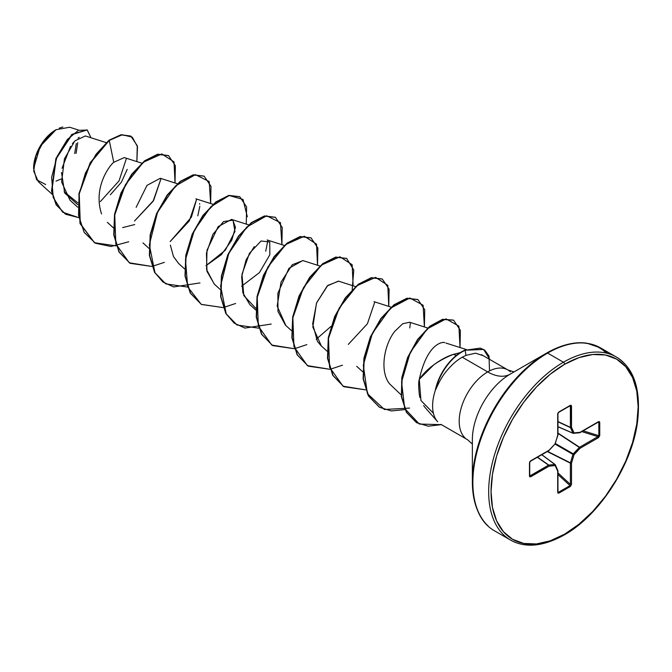 <?xml version="1.0" encoding="UTF-8"?>
<svg xmlns="http://www.w3.org/2000/svg" width="672" height="672" viewBox="0 0 672 672"><rect width="100%" height="100%" fill="white"/><g stroke="black" fill="none" stroke-linecap="round" stroke-linejoin="round"><path stroke-width="1.01" d="M45.662 184.531L36.632 179.785L33.6 168.521L40.16 146.437L55.986 129.73L44.134 140.49L35.876 155.837L33.718 171.116L38.321 181.692L52.105 194.233M55.684 129.898A31.223 18.026 120 0 0 33.6 168.143L35.28 157.416L40.068 146.378L47.233 136.718L55.684 129.898M483.479 349.364L465.133 350.045A38.548 22.26 120 0 0 461.605 351.817A38.548 22.26 -60 0 1 465.133 350.045L465.948 355.37L462.244 357.218C457.304 359.915 452.206 364.367 446.947 370.558C442.966 375.094 439.253 381.385 435.8 389.441L435.658 389.357A40.303 23.268 120 0 0 437.69 421.747M472.366 439.639A53.483 30.878 120 0 1 510.182 374.136A44.982 25.973 60 0 1 487.696 371.91A44.982 25.973 -120 0 0 510.182 374.136L546.764 353.01L510.182 374.136A53.483 30.878 120 0 0 472.366 439.639L472.366 481.874A105.218 60.749 -60 0 1 546.764 353.01A1.688 0.974 60 0 1 547.613 353.094L563.422 362.225A1.688 0.974 60 0 1 564.614 364.291A104.026 60.06 -60 0 1 638.165 406.762A104.026 60.06 -60 0 1 564.614 534.164A1.688 0.974 60 0 1 564.262 534.937A1.688 0.974 -120 0 0 564.614 534.164A104.026 60.06 -60 0 1 491.056 491.694A104.026 60.06 -60 0 1 564.614 364.291A1.688 0.974 -120 0 0 563.422 362.225A105.714 61.034 120 0 0 496.44 448.879A105.714 61.034 120 0 0 503.941 535.156A105.714 61.034 -60 0 1 496.44 448.879A105.714 61.034 -60 0 1 563.422 362.225L547.613 353.094A105.714 61.034 120 0 0 480.631 439.757A105.714 61.034 120 0 0 488.132 526.033A105.714 61.034 -60 0 1 480.631 439.757A105.714 61.034 -60 0 1 547.613 353.094A1.688 0.974 -120 0 0 546.764 353.01A105.218 60.749 120 0 0 472.366 481.874A105.218 60.749 120 0 0 481.328 517.574M472.366 481.874C473.214 506.806 480.673 523.16 494.752 530.956L510.56 540.086C525.336 548.285 543.236 546.571 564.262 534.937A1.688 0.974 60 0 1 563.422 534.853A105.714 61.034 -60 0 1 503.941 535.156M487.696 371.91A40.303 23.268 -60 0 1 510.367 371.792A40.303 23.268 -60 0 0 487.696 371.91L462.244 357.218L487.696 371.91A40.303 23.268 -60 0 0 462.151 404.947A40.303 23.268 -60 0 0 465.016 437.842A40.303 23.268 -60 0 1 462.151 404.947A40.303 23.268 -60 0 1 487.696 371.91M433.415 413.238L420.949 400.52L419.294 379.302C426.552 368.903 437.85 360.612 453.172 354.43L456.498 355.32L453.172 354.43C447.14 356.294 440.647 359.789 433.692 364.904L419.294 379.302C418.412 381.746 418.471 387.164 419.462 395.548L419.983 397.648M423.612 405.602L425.527 408.005M435.187 418.127A40.303 23.268 -60 0 1 435.658 389.357L435.8 389.441A38.548 22.26 -60 0 1 465.427 350.213L483.63 349.448L489.888 359.545M56.003 181.138L61.354 178.92M106.134 142.598L85.361 135.962L74.836 140.918L64.436 158.819L61.606 182.045L70.039 200.248L77.708 207.22M141.758 163.162L124.303 157.584L113.744 162.296C109.973 165.119 92.786 187.085 101.531 213.906M177.383 183.733L160.297 178.273L147.017 185.354L136.147 207.329M197.812 215.838L199.844 206.27M199.702 204.229L199.584 203.566M178.676 263.55L173.46 256.528L178.592 263.474L184.59 268.926M214.376 284.189L206.993 271.421L206.438 253.159L212.881 234.368L223.566 221.558L233.024 220.189L234.94 231.437L225.397 250.135L205.976 265.692L221.357 254.705L231.773 240.206L235.46 227.312L232.789 220.021L231.546 219.408L218.173 226.598L206.984 250.253L206.564 269.556L214.217 284.046L220.214 289.498M254.31 246.582L246.103 259.879L241.676 276.629L242.836 292.774L249.85 304.618L255.839 310.061M319.88 266.003L302.795 260.543L288.943 268.313L277.872 293.236L277.99 311.514L285.466 325.181L291.463 330.632M355.505 286.574L338.428 281.114L327.289 285.902L316.655 302.728L312.656 323.929L317.478 341.485L321.09 345.744L327.088 351.196M391.129 307.138L374.002 301.669M427.711 328.012L409.676 322.249L402.696 323.753L394.792 331.33C384.124 344.635 379.386 371.322 389.634 383.905L401.159 394.901M466.351 349.541L445.914 343.064M453.172 354.43L460.27 352.624M410.416 322.552L409.769 327.97M267.91 240.29L265.717 251.219L267.91 240.29M196.661 199.147L191.394 217.157L170.15 241.576L189.286 220.928L196.661 199.147M161.036 178.584L153.661 200.357L134.526 221.004L153.056 201.34L161.036 178.584M100.304 201.625L119.045 180.869L126.252 158.886L119.045 180.869L100.313 201.617M77.834 202.86L64.117 191.747L77.834 202.86M78.464 130.04L69.686 127.235L56.003 129.713M79.22 137.315L78.011 138.121M73.718 142.136L72.433 143.69M70.526 146.328L62.026 168.311M61.496 172.502L64.705 193.024L77.75 204.683M110.334 194.821L121.388 182.204L127.201 169.378M116.248 245.885L94.517 242.743L80.287 223.591L79.212 193.83L90.518 162.842L109.267 140.423L113.744 162.296L109.267 140.423L122.279 134.744L132.308 137.164L137.5 146.79L136.861 161.599L137.273 145.723L130.889 136.198L121.254 134.912L108.973 140.255L120.96 134.736L130.746 136.114M78.599 217.594L62.597 212.167L53.197 197.476L51.643 177.248L57.162 156.358L67.259 139.566L78.473 130.334L87.293 130.04L90.997 137.76L87.158 129.965L72.156 134.543L56.188 158.743L51.82 191.201L56.448 204.977L65.638 214.259L78.599 217.594M65.495 214.175L56.146 204.8L51.526 191.033L55.894 158.575L71.854 134.375L87.007 129.881M87.158 129.965L71.862 134.366L55.894 158.567L51.526 191.033L56.146 204.8L65.638 214.259M130.603 136.03L120.96 134.736L108.973 140.255L90.216 162.674L78.918 193.662L79.993 223.423L94.517 242.743M481.438 354.665L482.706 355.522L475.516 353.186L465.948 355.37L475.516 353.186M606.371 353.102A105.218 60.749 120 0 0 546.764 353.01C561.742 344.644 575.148 341.384 587 343.232L600.466 347.861L616.274 356.992C634.04 367.937 641.138 389.449 637.552 421.529C632.209 464.948 598.996 515.785 564.262 534.937M547.613 353.094A105.714 61.034 -60 0 1 607.085 352.792A105.714 61.034 120 0 0 547.613 353.094M563.422 362.225A105.714 61.034 -60 0 1 622.894 361.914A105.714 61.034 120 0 0 563.422 362.225M564.614 364.291L578.962 357.638L592.763 354.505L605.48 355.009L616.619 359.134L625.766 366.727L632.57 377.488L636.754 391.003L638.165 406.762L636.754 424.141L632.57 442.495L625.766 461.101L616.619 479.254L605.48 496.255L592.763 511.442L578.962 524.244L564.614 534.164L550.259 540.817L536.458 543.95L523.748 543.438L512.602 539.314L503.454 531.72L496.65 520.96L492.467 507.444L491.056 491.694L492.467 474.306L496.65 455.96L503.454 437.346L512.602 419.194L523.748 402.2L536.458 387.005L550.259 374.203L564.614 364.291M579.34 432.743L580.112 432.298L574.039 432.894L571.519 427.333L571.519 406.098L570.368 405.325L558.86 411.97L557.701 414.078L557.701 435.313L555.181 443.78L549.108 450.198L530.712 460.816L529.469 462.874L529.469 476.162L530.712 476.776A0.84 0.487 -120 0 0 530.174 475.776A0.84 0.487 60 0 1 530.712 476.776L549.108 466.158A0.84 0.487 -120 0 0 548.562 465.158A0.84 0.487 60 0 1 549.108 466.158A0.84 0.638 -95.7 0 0 548.789 465.074L554.862 464.478L548.789 465.074A0.84 0.454 125 0 0 548.562 465.158L537.323 457.279L548.562 465.158L530.174 475.776L529.712 475.062L530.174 475.776L548.562 465.158A0.84 0.454 -55 0 1 548.789 465.074L537.508 457.178L548.789 465.074A0.84 0.638 84.3 0 1 549.108 466.158L555.181 465.553L557.701 471.114L558.037 493.181L570.368 486.486L571.519 484.378L571.519 463.134L574.039 454.667L580.112 448.258L598.508 437.64L599.752 435.582L599.39 421.554L580.112 432.298L574.039 432.894L571.519 427.333L571.183 405.266L558.86 411.97L557.701 414.078L557.701 435.313L555.181 443.78L549.108 450.198L530.712 460.816L529.469 462.874L529.83 476.902L549.108 466.158L555.181 465.553L557.701 471.114L557.701 492.358L558.86 493.13L570.368 486.486L571.519 484.378L571.519 463.134L574.039 454.667L580.112 448.258L598.508 437.64L599.752 435.582L599.752 422.293L598.508 421.672A0.84 0.487 60 0 1 598.332 422.058A0.84 0.487 -120 0 0 598.508 421.672L580.112 432.298A0.84 0.487 60 0 1 579.936 432.676L579.6 432.785A0.84 0.638 -95.7 0 0 580.112 432.298L579.34 432.743A0.84 0.638 -95.7 0 0 579.608 432.785L573.098 433.322A0.84 0.487 -66.6 0 1 572.947 433.163L570.427 427.602L557.945 421.781L570.427 427.602A0.84 0.454 -65 0 1 570.385 427.358L570.385 406.123L569.537 406.09L570.385 406.123L570.385 427.358L557.945 421.562L570.385 427.358L572.947 433.163L557.945 426.678L573.266 433.348A0.84 0.487 -66.6 0 1 573.107 433.322L557.945 426.77M419.294 379.302C428.476 338.024 446.603 342.451 444.536 342.628M321.409 346.03L312.816 327.02L316.512 303.072L327.768 285.44L338.663 281.19M285.852 325.525L277.166 306.121L281.064 282.047L292.32 264.709L302.98 260.602M255.856 308.381L243.793 295.579L241.97 274.352L249.446 253.319L261.047 241.004L269.749 241.979L269.825 254.772L259.468 272.572L241.609 286.255M173.46 256.528L170.36 245.12M134.728 224.549L122.648 227.606M94.366 242.659L80.035 223.566L78.893 193.78L90.191 162.725L108.973 140.255L96.138 154.182L85.403 173.149L79.086 194.569L78.523 215.317L84.151 232.369L95.441 243.256L110.989 246.498L128.73 241.786M175.022 182.977L174.031 161.893L161.826 153.947L143.312 162.263L125.378 184.775L114.744 214.956L115.811 243.81L129.268 262.786L151.872 266.456L130.133 263.315L119.288 252.109L114.038 234.998L114.836 214.402L121.229 193.242L131.897 174.56L144.892 160.994L157.878 154.417L168.554 155.635L175.358 165.757L175.022 182.977M152.09 266.414L164.354 262.357M187.496 287.028L165.757 283.878L154.913 272.672L149.663 255.562L150.461 234.965L156.853 213.805L167.53 195.124L180.516 181.558L193.511 174.98L204.179 176.207L210.983 186.329L210.647 203.549L209.202 181.549L195.418 174.653L175.417 186.001L157.534 212.276L149.344 244.835L154.988 272.798L162.943 282.013L173.67 286.936L199.979 282.92M247.313 216.762L243.012 199.45L229.228 195.535L210.924 206.69L194.418 230.168L185.48 259.585L187.656 286.81L201.23 304.357L223.121 307.591L201.382 304.45L190.537 293.244L185.287 276.133L186.085 255.528L192.486 234.377L203.154 215.687L216.149 202.129L229.135 195.552L239.803 196.77L246.607 206.9L246.271 224.112M223.348 307.549L235.603 303.492M258.745 328.163L237.014 325.013L226.17 313.816L220.912 296.705L221.71 276.1L228.102 254.948L238.778 236.258L251.765 222.692L264.76 216.124L275.428 217.342L282.232 227.464L281.896 244.684L280.451 222.684L266.666 215.788L246.666 227.136L228.782 253.411L220.592 285.97L226.237 313.933L234.192 323.148L244.919 328.07L271.228 324.055M317.52 265.247L316.529 244.163L304.332 236.225L285.81 244.532L267.876 267.053L257.242 297.226L258.308 326.088L271.765 345.064L294.378 348.726L272.639 345.584L261.794 334.379L256.536 317.276L257.334 296.671L263.726 275.52L274.403 256.83L287.389 243.264L300.376 236.687L311.052 237.905L317.856 248.035L317.52 265.247M294.596 348.684L306.852 344.627M353.144 285.818L352.162 264.734L339.956 256.788L321.434 265.096L303.5 287.616L292.866 317.797L293.933 346.651L307.398 365.627L330.002 369.298L308.263 366.156L297.419 354.95L292.16 337.848L292.958 317.243L299.351 296.083L310.027 277.402L323.014 263.836L336 257.258L346.676 258.476L353.783 270.026L352.187 289.733M330.221 369.256L342.476 365.19M388.769 306.382L387.786 285.306L375.581 277.36L357.059 285.667L339.125 308.188L328.49 338.36L329.566 367.223L343.022 386.198L365.627 389.861L343.888 386.719L333.043 375.514L327.785 358.411L328.591 337.806L334.984 316.646L345.652 297.965L358.638 284.399L371.633 277.822L382.301 279.04L389.113 289.17L388.769 306.382M404.964 409.584L391.356 410.945L379.512 407.282L368.668 396.077L363.409 378.974L364.216 358.369L370.608 337.21L381.284 318.528L394.271 304.962L407.257 298.393L417.934 299.611L424.738 309.742L424.402 326.953L423.108 305.256L409.844 297.99L390.323 308.314L372.372 333.362L363.308 365.207L367.391 393.607L384.376 409.492L409.601 408.08M460.026 347.525L458.9 326.147L446.065 318.889L427.291 328.835L410.281 352.372L401.562 381.998L404.72 408.517L419.362 424.066L441.395 424.628L428.257 426.199L416.716 422.73L406.703 412.516L401.654 396.808L402.133 377.664L407.87 357.706L417.791 339.738L430.164 326.348L442.848 319.477L453.558 320.183L460.362 330.305L460.026 347.525M489.476 369.978L489.031 356.118L484.831 350.246L480.245 348.113L465.427 350.213A38.548 22.26 120 0 0 435.8 389.441M129.99 263.222L119.062 252.05L113.753 234.914L114.534 214.242L120.96 193.015L131.678 174.283L144.724 160.717L157.744 154.207L168.403 155.551L157.584 154.249L144.589 160.818L131.603 174.384L120.935 193.074L114.542 214.225L113.744 234.83L118.994 251.933L130.133 263.315M204.028 176.123L193.208 174.812L180.222 181.39L167.236 194.947L156.559 213.637L150.167 234.788L149.369 255.394L154.619 272.504L165.757 283.878M239.66 196.686L228.833 195.384L215.846 201.953L202.86 215.519L192.184 234.2L185.791 255.36L184.993 275.957L190.243 293.068L201.382 304.45M275.276 217.258L264.457 215.947L251.471 222.524L238.484 236.09L227.808 254.772L221.416 275.932L220.618 296.528L225.868 313.639L237.014 325.013M310.901 237.821L300.082 236.519L287.095 243.096L274.1 256.662L263.432 275.344L257.04 296.503L256.242 317.108L261.5 334.211L272.639 345.584M346.525 258.392L335.706 257.082L322.72 263.659L309.725 277.234L299.057 295.915L292.664 317.075L291.866 337.672L297.125 354.782L308.263 366.156M382.15 278.956L371.33 277.654L358.344 284.231L345.358 297.797L334.681 316.478L328.289 337.638L327.491 358.235L332.741 375.346L343.736 386.635M417.782 299.527L406.963 298.217L393.977 304.794L380.982 318.36L370.314 337.042L363.922 358.193L363.115 378.798L368.365 395.909L379.361 407.198M453.407 320.09L442.546 319.309L429.87 326.18L417.497 339.57L407.576 357.529L401.839 377.488L401.36 396.64L406.4 412.339L416.564 422.646M331.019 326.399L316.184 339.268M348.281 344.408L367.408 323.77L374.783 301.988M462.244 357.218L465.948 355.37L465.133 350.045M461.605 351.817A38.548 22.26 120 0 0 435.439 389.567A38.548 22.26 -60 0 1 461.605 351.817M59.254 128.117L62.84 127.016M76.079 153.376L77.759 142.649M76.272 143.506L74.71 153.51M554.862 464.478L541.75 454.726L554.862 464.478A0.84 0.487 -53.4 0 1 555.089 464.537A0.84 0.487 126.6 0 0 554.862 464.478A0.84 0.638 84.3 0 1 555.181 465.553A0.84 0.638 -24.3 0 0 555.358 464.873A0.84 0.638 155.7 0 1 555.181 465.553A0.84 0.638 -95.7 0 0 554.862 464.478M558.046 492.265L557.752 491.694L558.491 492.282A0.84 0.487 60 0 1 558.86 493.13A0.84 0.487 -120 0 0 558.491 492.282L557.945 491.618L558.491 492.282L569.999 485.638L557.945 474.499L569.999 485.638A0.84 0.487 60 0 1 570.368 486.486A0.84 0.487 -120 0 0 569.999 485.638L558.491 492.282L557.752 491.694A0.84 0.487 180 0 1 557.701 492.358A0.84 0.487 0 0 0 557.945 492.013L557.945 470.77A0.84 0.487 180 0 1 557.701 471.114A0.84 0.487 0 0 0 557.911 470.644M557.945 472.903L570.385 484.403L570.385 463.168L547.268 451.542L570.385 463.168A0.84 0.437 -63.3 0 1 570.427 462.874L572.947 454.406L555.106 444.108L572.947 454.406L579.34 447.434L557.945 433.381L579.34 447.434A0.84 0.437 -56.7 0 1 579.566 447.258L597.962 436.64L581.784 431.609L597.962 436.64A0.84 0.487 60 0 1 598.508 437.64A0.84 0.487 -120 0 0 597.962 436.64L579.566 447.258L557.945 433.054L579.566 447.258A0.84 0.487 60 0 1 580.112 448.258A0.84 0.487 -120 0 0 579.566 447.258A0.84 0.437 123.3 0 0 579.34 447.434L580.112 448.258L579.34 447.434L573.266 453.852L555.433 443.554L574.039 454.667L573.266 453.852L572.947 454.406L574.039 454.667L572.947 454.406L570.427 462.874L547.562 451.374L570.427 462.874A0.84 0.437 116.7 0 0 570.385 463.168A0.84 0.487 0 0 0 571.519 463.134A0.84 0.487 180 0 1 570.385 463.168L570.385 484.403A0.84 0.487 0 0 0 571.519 484.378A0.84 0.487 180 0 1 570.385 484.403L557.945 472.903M583.162 430.819L598.836 435.683L598.836 422.394L597.996 422.26L598.836 422.394A0.84 0.487 0 0 0 599.752 422.293A0.84 0.487 180 0 1 598.836 422.394L598.836 435.683L597.962 436.64L598.836 435.683A0.84 0.487 0 0 0 599.752 435.582A0.84 0.487 180 0 1 598.836 435.683L583.162 430.819M598.836 422.394L597.962 422.05L598.609 422.016M557.945 426.72L572.981 433.222M570.368 405.72L570.385 406.123A0.84 0.487 0 0 0 571.519 406.098A0.84 0.487 180 0 1 570.385 406.123L569.999 405.745L570.385 406.123M558.046 412.835L558.491 412.39A0.84 0.487 -120 0 0 558.684 412.356A0.84 0.487 60 0 1 558.491 412.39M529.712 462.521A0.84 0.487 180 0 1 529.469 462.874A0.84 0.487 0 0 0 529.654 462.336L529.813 461.74M530.216 461.21A0.84 0.487 60 0 1 530.216 461.202A0.84 0.487 -120 0 0 530.712 460.816A0.84 0.487 60 0 1 530.544 461.202L529.712 462.529L529.712 475.818A0.84 0.487 180 0 1 529.469 476.162A0.84 0.487 0 0 0 529.654 475.625L529.813 475.969M554.938 464.478L541.792 454.709M597.962 422.05A0.84 0.487 -120 0 0 598.332 422.058L598.492 421.991M573.266 433.348L574.039 432.894A0.84 0.638 84.3 0 1 573.535 433.39M572.947 433.163A0.84 0.638 -24.3 0 0 574.039 432.894M571.519 427.333A0.84 0.638 155.7 0 1 570.427 427.602L571.519 427.333L570.385 427.358A0.84 0.487 0 0 0 571.519 427.333M558.81 412.205L569.999 405.745A0.84 0.487 -120 0 0 570.192 405.712L570.259 405.67M570.192 405.712L558.684 412.356L557.945 413.734A0.84 0.487 180 0 1 557.701 414.078A0.84 0.487 0 0 0 557.785 413.448A0.84 0.487 180 0 1 557.794 413.448M557.701 435.313A0.84 0.487 0 0 0 557.945 434.969L557.752 434.658M558.491 492.282L557.752 491.694M557.701 470.224A0.84 0.638 155.7 0 1 557.701 471.114A0.84 0.638 -24.3 0 0 557.701 470.224M555.181 443.78L548.932 450.584A0.84 0.487 -120 0 0 549.108 450.198L549.125 450.433M554.963 444.016L557.911 435.212M557.945 470.77L555.358 464.864A0.84 0.638 -24.3 0 0 555.19 464.663A0.84 0.487 126.6 0 0 555.089 464.528L541.834 454.684M549.108 450.198L548.562 450.568A0.84 0.487 -120 0 0 548.932 450.584L530.544 461.202M530.174 475.776L529.654 475.625L529.654 462.714M510.182 374.136L546.764 353.01M514.021 371.918L507.847 369.911L481.48 354.69M425.267 407.719L437.497 421.537M440.958 424.376L467.536 439.723L472.366 444.066M107.344 222.34L113.333 227.791M142.968 242.903L148.957 248.354M195.913 198.836L213.007 204.296M231.546 219.408L248.632 224.868M267.17 239.971L284.256 245.44M356.714 366.316L362.712 371.767M598.332 422.058L579.936 432.676M557.945 413.734L557.945 434.969"/></g></svg>
